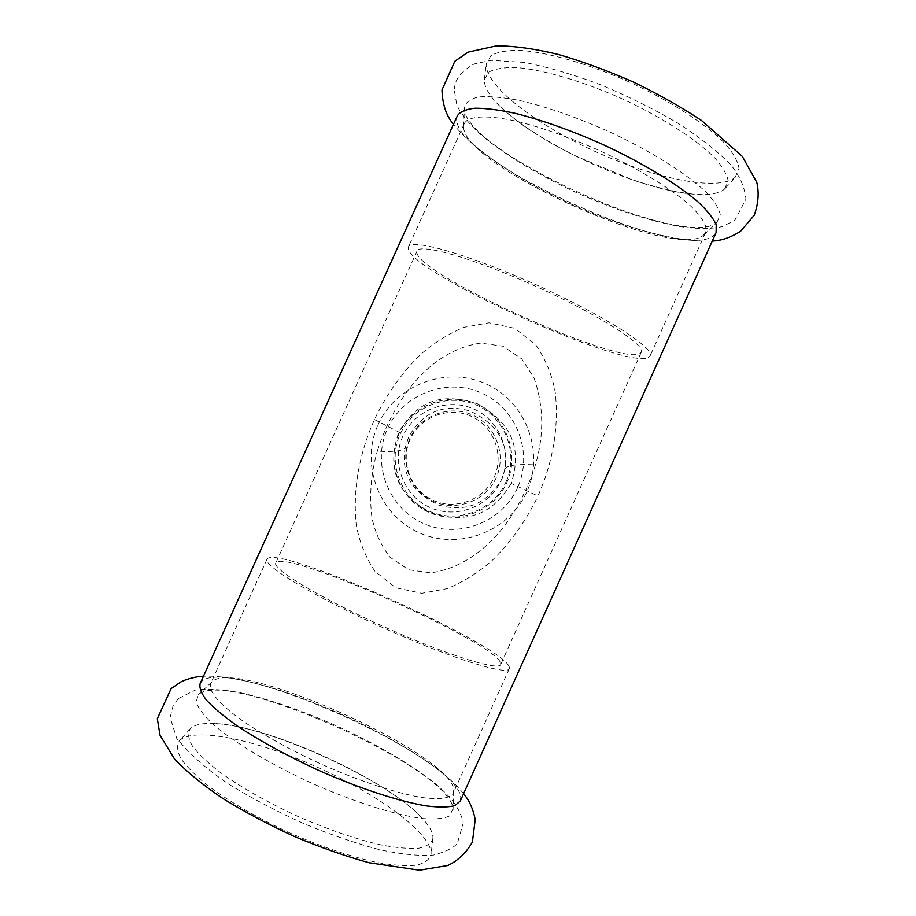 <?xml version="1.0" encoding="UTF-8"?>
<svg xmlns="http://www.w3.org/2000/svg" width="916" height="916" viewBox="0 0 916 916"><rect width="100%" height="100%" fill="white"/><g stroke="black" fill="none" stroke-linecap="round" stroke-linejoin="round"><path stroke-width="0.69" stroke-dasharray="4.58 3.44" d="M405.284 447.374C400.567 473.057 411.776 492.327 438.901 505.174C466.13 512.662 487.152 503.937 501.945 479.011L505.185 468.706C508.987 443.058 497.17 423.81 469.759 410.975C443.241 403.372 422.883 412.005 408.685 436.875L405.284 447.374C403.876 450.867 394.544 452.126 377.289 451.153C393.651 399.891 429.203 350.759 480.648 343.088L502.953 346.202L521.731 358.889L533.833 377.438C543.772 405.479 544.31 434.631 535.425 464.904C519.429 515.788 483.19 565.046 430.944 572.866L408.593 569.775L389.93 557.168C380.884 545.238 374.884 532.059 371.93 517.62C369.194 495.705 370.969 473.549 377.289 451.153M510.968 483.843C491.514 516.235 464.561 524.227 428.871 512.078C396.788 493.243 386.644 468.442 398.62 432.547L398.838 432.089C418.005 399.765 443.046 392.002 478.495 404.185C510.681 423.112 522.796 447.466 511.174 483.396L537.955 496.003C553.218 461.527 558.978 426.879 555.222 392.059C552.108 375.033 545.592 359.244 535.654 344.679L514.769 328.317L488.984 322.798L463.782 327.378C448.142 334.019 433.806 342.996 420.776 354.32C401.929 372.686 386.495 394.43 374.461 419.551C359.026 454.05 352.912 488.823 356.118 523.883C358.957 540.875 365.244 556.699 374.999 571.355L395.792 587.786L421.784 593.293L447.443 588.61C463.393 581.855 477.992 572.763 491.262 561.336C510.361 542.913 525.921 521.135 537.955 496.003M409.784 438.672C399.147 461.721 410.276 491.171 433.497 501.43C456.557 512.033 485.938 500.892 496.186 477.705C506.777 454.68 495.693 425.299 472.519 415.005C449.504 404.38 420.066 415.452 409.784 438.672M501.086 480.465C513.12 454.302 500.525 420.913 474.19 409.212C448.027 397.132 414.582 409.715 402.88 436.108C390.8 462.305 403.452 495.774 429.833 507.43C456.042 519.475 489.442 506.811 501.086 480.465M505.941 482.079C518.914 453.878 505.346 417.902 476.961 405.296C448.771 392.266 412.727 405.822 400.109 434.264C387.09 462.511 400.727 498.59 429.169 511.151C457.416 524.124 493.403 510.475 505.941 482.079M410.162 439.291C399.823 461.71 410.643 490.346 433.222 500.319C455.641 510.624 484.209 499.793 494.182 477.247C504.476 454.851 493.701 426.284 471.168 416.288C448.783 405.948 420.169 416.723 410.162 439.291M398.952 433.818C385.67 462.603 399.582 499.38 428.574 512.181C457.37 525.418 494.056 511.494 506.846 482.549C520.059 453.809 506.227 417.124 477.293 404.277C448.565 391.006 411.811 404.826 398.952 433.818M453.729 789.97L453.294 793.164C450.157 798.409 439.588 799.84 421.578 797.458C396.136 793.176 358.66 780.833 320.634 763.875C291.7 750.502 266.728 736.888 245.706 723.01C219.989 705.274 207.909 691.053 210.669 683.611L212.008 681.779C236.088 656.852 452.012 753.628 453.729 789.97M509.193 666.733L509.353 668.588C508.059 676.111 450.329 658.169 382.258 627.391C314.154 596.682 262.377 565.183 267.025 559.172L267.77 558.394C284.223 546.76 501.201 644.223 509.193 666.733M648.379 357.515L650.028 356.061C655.478 348.572 604.675 315.688 536.799 285.094C468.969 254.408 410.574 238 408.421 246.976L408.227 248.27C408.685 271.857 624.689 370.007 648.379 357.515M703.385 235.298L705.618 232.538C707.759 226.103 702.137 216.668 688.752 204.234C669.138 187.368 635.486 167.09 597.862 149.858C568.859 137.114 542.18 127.668 517.815 121.53C487.404 114.603 468.442 115.794 464.309 123.58L463.691 126.351C460.588 164.536 673.787 261.335 703.385 235.298M716.85 222.485L720.297 214.813C719.083 208.585 714.331 201.051 706.064 192.188C686.679 173.605 650.017 150.556 608.029 131.16C575.546 116.836 545.856 106.565 518.971 100.348C502.747 97.291 489.51 96.123 479.24 96.867C470.916 98.642 465.992 102.008 464.458 106.954L464.401 107.687C461.298 150.064 683.989 251.202 716.85 222.485M724.648 189.005L728.094 180.612C726.903 174.177 722.392 166.54 714.537 157.701C696.183 139.255 661.592 117.008 621.93 98.71C582.038 80.917 542.192 69.398 515.754 67.521C503.685 67.337 494.709 68.86 488.835 72.101L484.427 79.383C483.9 86.768 489.259 95.917 500.525 106.851C539.112 145.026 639.769 190.471 694.065 194.238C708.904 195.406 719.106 193.665 724.648 189.005M735.182 177.315L739.029 168.326C737.964 161.468 733.418 153.361 725.403 144.007C706.591 124.519 670.752 101.126 629.498 82.074C587.98 63.559 546.428 51.834 518.891 50.3C506.319 50.323 496.976 52.143 490.839 55.739L486.236 63.662C484.335 85.199 535.368 124.313 594.85 151.335C654.242 178.517 718.281 191.925 735.182 177.315M457.37 115.748L456.729 118.267C451.691 159.235 680.141 263.522 713.472 235.71L716.094 232.561M200.146 683.565L201.509 681.653C227.466 654.436 457.76 757.406 460.748 797.332L460.29 801.019M179.318 740.895L179.421 740.781C193.287 726.342 256.297 739.865 316.409 766.795C376.59 793.565 430.119 831.991 431.115 852.968L431.047 854.388C429.558 859.54 424.726 863.135 416.562 865.185C406.498 866.192 393.502 865.322 377.564 862.574C351.149 856.826 321.905 846.957 289.822 832.953C258.072 818.183 231.233 802.771 209.295 786.718C196.585 776.562 187.208 767.345 181.185 759.066C177.189 751.544 176.57 745.487 179.318 740.895M432.925 837.132L432.867 838.449C431.459 843.178 426.833 846.418 419.001 848.159C409.338 848.903 396.868 847.873 381.583 845.044C356.255 839.274 328.18 829.656 297.368 816.179C266.865 802.015 241 787.313 219.76 772.085C207.428 762.467 198.291 753.765 192.337 745.967C188.341 738.891 187.585 733.235 190.081 728.976L190.184 728.873C194.387 724.545 202.94 722.793 215.855 723.617C269.647 726.377 381.903 777.066 419.711 815.664C428.207 824.125 432.615 831.281 432.925 837.132M453.008 808.759L449.607 815.893C444.168 818.56 435.398 819.465 423.295 818.606C396.582 815.377 355.042 802.416 312.619 783.592C270.392 764.322 232.836 741.685 212.26 723.629C203.375 715.041 198.005 707.759 196.15 701.805L198.303 694.82C225.451 667.214 451.073 768.295 453.008 808.759M500.605 662.875L500.709 664.489C499.415 671.451 445.714 654.7 382.762 626.235C319.776 597.839 271.571 568.573 275.819 562.951L276.426 562.275C290.578 550.882 494.319 642.391 500.605 662.875M639.826 353.633L641.234 352.339C646.227 345.332 598.938 314.795 536.158 286.502C473.412 258.117 419.104 242.786 417.032 251.11L416.837 252.186C416.07 273.655 618.884 365.827 639.826 353.633M505.185 468.706C507.556 465.179 517.632 463.908 535.425 464.904M374.461 419.551L398.838 432.089M378.148 424.623C395.872 384.686 446.527 365.644 486.121 383.953C525.99 401.7 544.997 452.183 526.815 491.778C509.181 531.681 458.607 550.871 418.91 532.608C378.949 514.941 359.851 464.206 378.148 424.623M517.586 487.61C502.151 522.532 457.885 539.318 423.146 523.345C388.166 507.865 371.438 463.53 387.457 428.814C402.96 393.846 447.317 377.186 481.976 393.216C516.876 408.731 533.513 453.008 517.586 487.61M267.025 559.172L210.669 683.611M509.353 668.588L453.294 793.164M464.309 123.58L408.421 246.976M705.618 232.538L650.028 356.061M703.935 234.828L717.457 221.947M454.153 89.402L455.47 82.818C458.458 75.375 464.698 69.089 474.167 63.983L491.022 60.342L524.879 62.471C549.428 67.475 575.008 75.032 601.617 85.142C628.8 96.604 654.322 109.336 678.172 123.328C699.927 137.423 717.342 151.129 730.395 164.445C739.361 175.013 744.548 186.578 745.979 199.127L734.735 220.447L722.06 226.63C713.885 228.622 702.309 228.977 687.332 227.683C657.23 223.493 617.395 210.794 578.443 193.505C538.242 175.105 505.392 155.285 479.915 134.045C468.66 123.339 460.977 113.733 456.866 105.226L454.153 89.402M725.449 188.204L736.04 176.467M712.27 241.057C641.017 244.125 499.151 180.738 453.5 124.301M463.565 793.748C445.588 770.505 400.613 742.017 349.088 717.869C326.852 707.69 304.971 698.919 283.41 691.569C257.43 682.763 224.271 675.161 203.466 676.248M432.867 838.449L431.047 854.388M178.345 698.565L173.124 705.526L170.101 717.48L176.719 738.365C191.444 756.055 209.936 772.028 232.195 786.306C254.522 799.737 278.796 812.355 305.017 824.148C331.34 834.957 356.164 843.453 379.476 849.67C401.013 854.307 419.001 856.117 433.451 855.086C445.989 851.72 453.981 847.747 457.405 843.189L463.29 822.866C459.798 807.271 449.733 795.729 433.508 782.172C409.612 763.726 379.407 745.933 342.916 728.793C306.139 712.03 272.144 700.064 240.919 692.862C222.943 689.439 207.749 688.511 195.36 690.069L178.345 698.565M453.752 790.932L453.042 809.836M417.032 251.11L275.819 562.951M641.234 352.339L500.709 664.489M212.008 681.779L198.303 694.82M215.855 723.617C266.682 725.495 384.525 778.703 419.711 815.664M190.184 728.873L179.421 740.781M484.427 79.383L486.236 63.662M500.525 106.851C518.009 123.294 543.291 139.793 576.393 156.338L631.697 179.502C655.203 187.402 675.985 192.314 694.065 194.238M463.691 126.351L464.401 107.687"/><path stroke-width="1.37" d="M716.094 232.561L716.232 224.821C713.427 218.374 707.427 210.783 698.21 202.07C677.279 183.91 641.177 162.052 600.724 143.537C569.546 129.832 540.887 119.733 514.723 113.218C498.785 109.828 485.491 108.168 474.843 108.225C465.935 109.233 460.107 111.752 457.37 115.748L200.146 683.565C199.138 687.836 201.314 693.446 206.661 700.397C213.886 708.045 224.145 716.587 237.45 726.033C259.961 740.975 286.777 755.631 317.875 770.024C358.751 788.241 399.044 801.431 426.318 805.897C438.833 807.431 448.348 807.34 454.863 805.611L460.29 801.019L716.094 232.561M453.5 124.301C446.264 115.782 442.428 104.332 441.981 89.963L454.828 61.28L468.03 52.143L496.735 45.8C514.872 45.983 535.436 48.88 558.428 54.491C582.713 61.555 607.652 70.715 633.219 81.959C658.283 94.073 681.069 106.932 701.587 120.534L742.326 156.407L756.753 182.261C759.238 192.704 758.379 203.741 754.177 215.363L740.689 231.164C731.025 237.393 721.545 240.69 712.27 241.057M203.466 676.248C196.665 676.226 185.009 679.546 180.612 682.088L171.155 688.58L157.323 718.671L160.002 735.193L174.406 758.86C186.841 771.902 202.986 785.127 222.851 798.512C244.709 811.977 268.548 824.629 294.334 836.48C320.382 847.403 345.298 856.151 369.114 862.746L419.494 870.2L447.764 865.494C458.069 860.628 466.278 852.796 472.404 841.999L475.232 819.465C473.057 808.759 469.164 800.195 463.565 793.748"/></g></svg>
